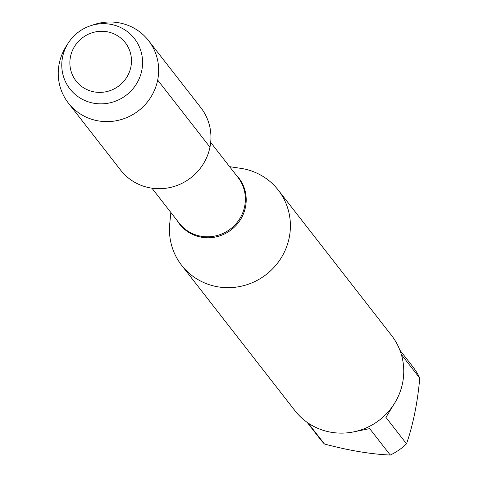 <?xml version="1.0" encoding="UTF-8"?>
<svg xmlns="http://www.w3.org/2000/svg" width="479" height="479" viewBox="0 0 479 479"><rect width="100%" height="100%" fill="white"/><g stroke="black" fill="none" stroke-linecap="round" stroke-linejoin="round"><path stroke-width="0.72" d="M229.597 166.668L240.817 168.351A61.222 59.246 142.1 0 1 278.215 190.049A61.222 59.246 142.1 0 1 266.348 274.407A61.222 59.246 142.1 0 1 181.643 265.318A61.222 59.246 142.1 0 1 169.734 223.753L170.841 212.454M181.643 265.318L294.998 410.76A61.222 59.246 -37.9 0 0 356.711 431.178A61.222 59.246 -37.9 0 0 402.576 383.086A61.222 59.246 -37.9 0 0 391.571 335.492L278.215 190.049M395.546 401.659L385.93 417.389L406.527 443.817A58.773 56.875 142.1 0 1 390.271 455.05C370.495 454.146 348.556 450.458 324.451 443.997A58.773 56.875 142.1 0 1 320.349 439.309L307.129 422.34M399.839 350.083L413.066 367.052A58.773 56.875 142.1 0 1 419.772 378.141C417.52 402.815 413.108 424.705 406.527 443.817M419.772 378.141L401.342 354.496M390.271 455.05L369.674 428.621L352.909 432.028M308.099 423.011L324.451 443.997M68.347 42.918L66.419 45.912A50.822 49.181 -37.9 0 0 59.228 63.545A50.822 49.181 -37.9 0 0 68.365 103.057L120.648 170.141A50.822 49.181 -37.9 0 0 171.877 187.085A50.822 49.181 -37.9 0 0 209.958 147.161A50.822 49.181 -37.9 0 0 200.821 107.655L148.538 40.571A50.822 49.181 -37.9 0 0 93.597 24.728L90.226 25.872A40.907 39.583 142.1 0 1 141.802 70.425A40.907 39.583 142.1 0 1 94.207 103.302A40.907 39.583 142.1 0 1 62.563 57.115A40.907 39.583 142.1 0 1 68.347 42.918A40.907 39.583 142.1 0 1 90.226 25.872M68.365 103.057A50.822 49.181 -37.9 0 0 138.682 110.607A50.822 49.181 -37.9 0 0 148.538 40.571M70.473 56.761A31.183 30.177 -37.9 0 0 110.511 90.471A31.183 30.177 -37.9 0 0 121.037 38.272A31.183 30.177 -37.9 0 0 70.473 56.761M157.675 80.083L209.958 147.161M235.674 174.464A37.548 36.332 142.1 0 1 245.488 207.09A37.548 36.332 142.1 0 1 215.047 237.105A37.548 36.332 142.1 0 1 176.919 220.25M151.933 188.187L179.212 223.196A37.242 36.039 -37.9 0 0 216.753 235.614A37.242 36.039 -37.9 0 0 244.661 206.359A37.242 36.039 -37.9 0 0 237.961 177.404L210.682 142.401"/></g></svg>
